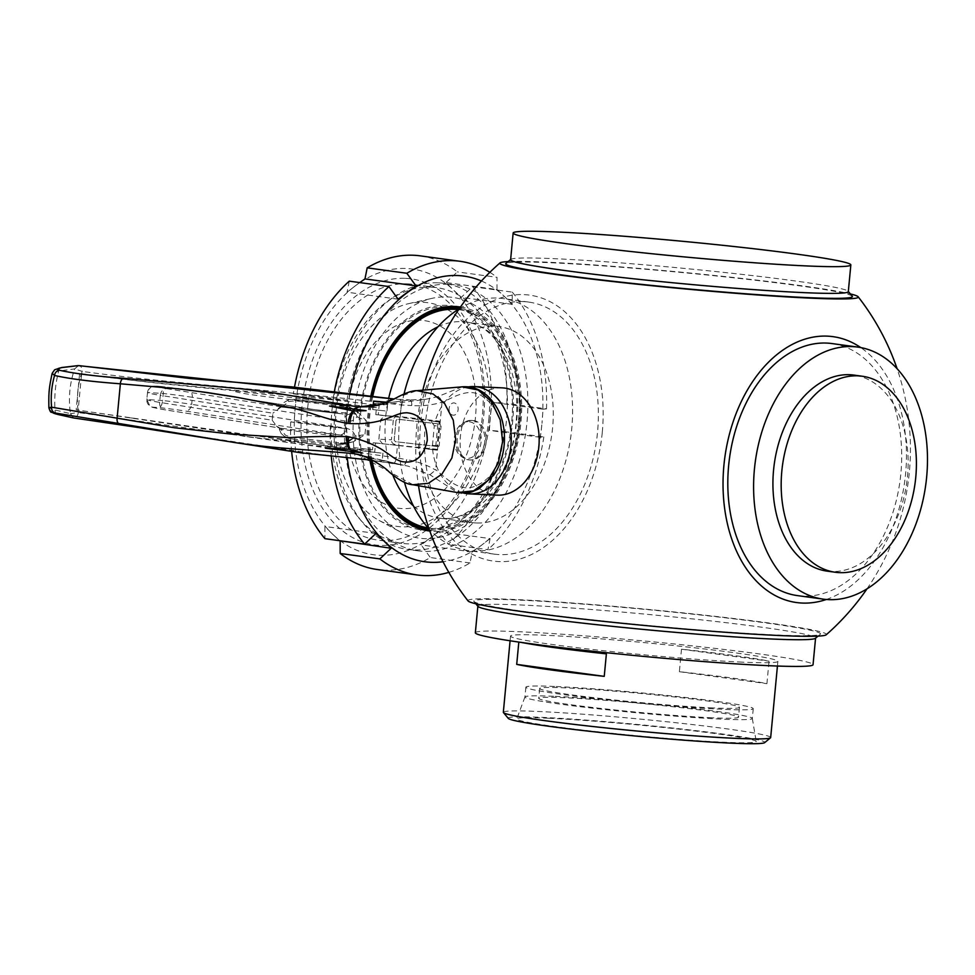 <?xml version="1.0" encoding="UTF-8"?>
<svg xmlns="http://www.w3.org/2000/svg" width="975" height="975" viewBox="0 0 975 975"><rect width="100%" height="100%" fill="white"/><g stroke="black" fill="none" stroke-linecap="round" stroke-linejoin="round"><path stroke-width="0.73" stroke-dasharray="4.88 3.66" d="M827.129 571.143A98.938 66.897 97.8 0 0 831.236 571.508A98.938 66.897 97.8 0 0 907.201 479.164A98.938 66.897 97.8 0 0 853.954 375.095M797.513 595.615A127.201 86.007 97.8 0 0 802.791 596.091A127.201 86.007 97.8 0 0 900.461 477.36A127.201 86.007 97.8 0 0 831.992 343.566M826.337 599.479A134.197 90.748 97.8 0 0 905.604 473.679A134.197 90.748 97.8 0 0 860.791 347.587M602.294 432.193A134.197 90.748 97.8 0 0 524.062 294.633A134.197 90.748 97.8 0 0 420.591 424.015A134.197 90.748 97.8 0 0 498.822 561.576A134.197 90.748 97.8 0 0 602.294 432.193M502.052 387.843A53.71 39.487 -87.4 0 0 460.444 436.13A53.71 39.487 -87.4 0 0 494.593 494.91A53.71 39.487 -87.4 0 0 497.226 495.142M508.17 261.58A180.034 8.166 -174.6 0 1 547.633 262.202A180.034 8.166 -174.6 0 1 719.014 275.949A180.034 8.166 -174.6 0 1 850.371 293.926M478.018 606.426A169.601 7.69 -174.6 0 1 477.884 606.06A169.601 7.69 -174.6 0 1 522.929 605.085A169.601 7.69 -174.6 0 1 708.74 620.685A169.601 7.69 -174.6 0 1 815.575 637.979A169.601 7.69 -174.6 0 1 815.368 638.308M774.247 634.908A174.123 7.898 -174.6 0 1 587.169 619.308A174.123 7.898 -174.6 0 1 473.947 601.502A174.123 7.898 -174.6 0 1 520.053 600.137A174.123 7.898 -174.6 0 1 714.456 616.553A174.123 7.898 -174.6 0 1 820.292 634.25A174.123 7.898 -174.6 0 1 774.247 634.908M510.62 259.716A169.601 7.69 -174.6 0 1 510.827 259.387A169.601 7.69 -174.6 0 1 555.665 258.741A169.601 7.69 -174.6 0 1 737.892 273.938A169.601 7.69 -174.6 0 1 848.177 291.269A169.601 7.69 -174.6 0 1 848.311 291.635M852.247 296.181A174.123 7.898 5.4 0 0 739.026 278.387A174.123 7.898 5.4 0 0 551.947 262.787A174.123 7.898 5.4 0 0 505.903 263.445M475.349 632.763A169.601 7.69 -174.6 0 1 520.406 631.788A169.601 7.69 -174.6 0 1 706.217 647.388A169.601 7.69 -174.6 0 1 813.053 664.682M451.486 403.711A6.155 4.534 92.6 0 1 457.616 406.027A6.155 4.534 92.6 0 1 455.739 414.424A6.155 4.534 92.6 0 1 449.609 412.108A6.155 4.534 92.6 0 1 451.486 403.711M472.192 420.493A19.792 14.552 92.6 0 1 484.831 441.492A19.792 14.552 92.6 0 1 469.45 459.944A19.792 14.552 92.6 0 1 468.475 459.847A19.792 14.552 92.6 0 1 463.783 458.079A19.792 14.552 92.6 0 1 455.8 439.518A19.792 14.552 92.6 0 1 465.416 421.761A19.792 14.552 92.6 0 1 471.23 420.408A19.792 14.552 92.6 0 1 472.192 420.493M473.582 420.554A19.792 14.552 92.6 0 1 486.22 441.553A19.792 14.552 92.6 0 1 470.84 460.005A19.792 14.552 92.6 0 1 469.865 459.92A19.792 14.552 92.6 0 1 457.226 438.921A19.792 14.552 92.6 0 1 472.619 420.469A19.792 14.552 92.6 0 1 473.582 420.554M469.438 421.785A18.379 13.516 92.6 0 1 481.114 441.894A18.379 13.516 92.6 0 1 465.977 458.323A18.379 13.516 92.6 0 1 461.614 456.678A18.379 13.516 92.6 0 1 454.216 439.445A18.379 13.516 92.6 0 1 463.137 422.955A18.379 13.516 92.6 0 1 469.438 421.785M518.822 642.074L518.834 641.891A134.27 6.094 5.4 0 0 521.808 642.501M742.207 662.135A134.27 6.094 -174.6 0 1 595.116 649.789A134.27 6.094 -174.6 0 1 510.534 636.09A134.27 6.094 -174.6 0 1 546.195 635.322A134.27 6.094 -174.6 0 1 693.298 647.668A134.27 6.094 -174.6 0 1 777.879 661.355A134.27 6.094 -174.6 0 1 742.207 662.135M770.677 737.551A134.27 6.094 5.4 0 0 686.095 723.852A134.27 6.094 5.4 0 0 538.992 711.506A134.27 6.094 5.4 0 0 503.332 712.274M279.325 429.244L281.092 433.375L284.42 436.434L291.001 438.787L340.007 444.344L353.377 441.748L364.942 434.777L355.095 435.788C353.803 431.754 350.768 429.244 345.991 428.244L191.697 404.357C190.954 408.598 188.845 410.828 185.348 411.036L339.714 434.935C347.429 435.947 351.646 436.922 352.377 437.872L354.096 437.738L355.095 435.788M355.972 435.545A7.069 5.509 -105.5 0 1 352.243 442.016L343.943 444.259L344.26 442.857L342.859 443.028L342.31 444.442L343.943 444.259A7.069 5.509 -105.5 0 1 343.444 444.283A7.069 5.509 -105.5 0 1 343.188 444.271L334.644 444.015L340.823 444.417L340.007 444.344L340.677 442.93L291.671 437.373L285.456 435.24L281.214 429.792L281.885 428.378L278.631 427.879L279.167 428.72M340.823 444.417L345.467 443.893L354.108 437.738M283.847 407.294L342.335 413.924L187.346 389.951C190.759 390.585 192.428 393.035 192.355 397.325L346.649 421.224C351.475 421.712 354.9 420.201 356.911 416.678L356.302 414.521L354.644 413.973C353.742 414.728 349.44 414.68 341.701 413.851L281.592 407.075L282.104 406.161L280.361 407.428L283.871 407.294L283.469 405.905L288.649 401.529L287.844 400.237A14.137 8.227 93.5 0 1 288.819 399.677L293.658 399.372L338.362 404.662L353.364 409.951L346.82 405.868A7.069 5.338 -58 0 1 347.076 405.893A7.069 5.338 -58 0 1 347.563 405.966L293.902 399.36L287.844 400.237L284.005 402.492L281.519 406.112M354.096 410.243A7.069 5.338 -58 0 1 355.838 410.853A7.069 5.338 -58 0 1 357.703 417.178L366.283 420.664L357.618 411.852L353.364 409.951M356.302 414.521L350.33 407.404L347.563 405.966L350.305 407.392M508.28 718.392A128.895 5.85 -174.6 0 1 542.405 717.381A128.895 5.85 -174.6 0 1 686.327 729.544A128.895 5.85 -174.6 0 1 764.668 742.633M379.945 459.712L403.041 465.136A5.655 2.352 100.5 0 0 403.114 465.16A5.655 2.352 100.5 0 0 406.538 459.591L396.301 457.811A5.655 2.169 -80.6 0 1 393.181 463.418L368.05 459.822L403.041 465.136L370 457.994C367.453 457.372 367.551 457.19 370.268 457.446L380.482 459.798M381.115 453.082L368.684 451.681L381.115 453.082M393.108 463.405A5.655 2.169 -80.6 0 0 393.181 463.418L403.357 465.197A5.655 2.364 99.5 0 1 403.248 465.173L382.163 460.115L383.029 453.046M379.507 404.722L385.734 404.198C388.391 403.869 388.318 403.565 385.527 403.284L373.364 403.589M385.734 404.198C388.391 403.869 388.318 403.565 385.527 403.284L409.207 399.945L394.058 399.031M385.101 410.914L372.669 409.512L385.101 410.914M548.718 718.246A120.254 5.46 -174.6 0 1 679.782 729.227A120.254 5.46 -174.6 0 1 756.222 741.5A120.254 5.46 -174.6 0 1 724.279 742.255A120.254 5.46 -174.6 0 1 591.849 731.128A120.254 5.46 -174.6 0 1 516.787 718.868A120.254 5.46 -174.6 0 1 548.718 718.246M555.263 696.357A114.197 5.18 -174.6 0 1 679.733 706.79A114.197 5.18 -174.6 0 1 752.31 718.441A114.197 5.18 -174.6 0 1 752.31 718.514A114.197 5.18 -174.6 0 1 721.975 719.16A114.197 5.18 -174.6 0 1 596.871 708.667A114.197 5.18 -174.6 0 1 524.928 697.015A114.197 5.18 -174.6 0 1 524.94 696.954A114.197 5.18 -174.6 0 1 555.263 696.357M381.018 453.07L368.818 451.693L381.018 453.07M374.059 461.017L382.09 461.467L368.026 460.127M385.003 410.902L372.803 409.524L385.003 410.902M556.189 686.522A114.197 5.18 -174.6 0 1 681.306 697.015A114.197 5.18 -174.6 0 1 753.248 708.667A114.197 5.18 -174.6 0 1 722.914 709.325A114.197 5.18 -174.6 0 1 597.797 698.819A114.197 5.18 -174.6 0 1 525.866 687.18A114.197 5.18 -174.6 0 1 556.189 686.522M712.798 707.935A100.352 4.558 -174.6 0 1 602.867 698.709A100.352 4.558 -174.6 0 1 539.65 688.484A100.352 4.558 -174.6 0 1 566.304 687.899A100.352 4.558 -174.6 0 1 676.236 697.125A100.352 4.558 -174.6 0 1 739.452 707.362A100.352 4.558 -174.6 0 1 712.798 707.935M711.872 717.783A100.352 4.558 -174.6 0 1 601.928 708.557A100.352 4.558 -174.6 0 1 538.724 698.319A100.352 4.558 -174.6 0 1 565.378 697.747A100.352 4.558 -174.6 0 1 675.309 706.973A100.352 4.558 -174.6 0 1 738.526 717.21A100.352 4.558 -174.6 0 1 711.872 717.783M523.404 301.592A127.201 86.007 97.8 0 0 425.734 420.335A127.201 86.007 97.8 0 0 494.203 554.129A127.201 86.007 97.8 0 0 499.48 554.604A127.201 86.007 97.8 0 0 597.151 435.874A127.201 86.007 97.8 0 0 528.682 302.079A127.201 86.007 97.8 0 0 523.404 301.592M459.213 308.819A127.201 86.007 -82.2 0 1 497.616 298.07A127.201 86.007 -82.2 0 1 502.893 298.545A127.201 86.007 -82.2 0 1 571.362 432.339A127.201 86.007 -82.2 0 1 473.692 551.082A127.201 86.007 -82.2 0 1 468.414 550.607A127.201 86.007 -82.2 0 1 429.097 528.974M404.454 482.235A127.201 86.007 -82.2 0 1 404.052 393.851M448.817 572.374A158.291 107.031 -82.2 0 0 470.011 562.965L472.205 551.911L481.443 545.293A144.166 97.476 -82.2 0 1 443.028 561.746M470.011 562.965L430.341 557.542A158.291 107.031 -82.2 0 1 383.882 570.119A158.291 107.031 -82.2 0 1 377.313 569.522M398.08 299.191L347.076 292.207L355.741 285.517A144.166 97.476 -82.2 0 1 406.356 268.503A144.166 97.476 -82.2 0 1 453.338 289.904L461.248 297.351L472.582 286.699A158.291 107.031 -82.2 0 1 506.829 403.431L492.022 402.248L490.401 416.264L489.365 430.365L504.173 431.547A158.291 107.031 -82.2 0 1 448.244 544.233L439.103 531.619L429.865 538.237L421.2 544.928L430.341 557.542M420.213 255.852A158.291 107.031 -82.2 0 1 457.348 271.891L446.014 282.543L453.338 289.904A144.166 97.476 -82.2 0 1 490.401 416.264A144.166 97.476 -82.2 0 1 429.865 538.237A144.166 97.476 -82.2 0 1 332.268 533.849L324.931 526.488L324.931 538.675M405.429 278.338A134.27 90.785 -82.2 0 1 483.71 415.959A134.27 90.785 -82.2 0 1 380.177 545.403A134.27 90.785 -82.2 0 1 301.897 407.782A134.27 90.785 -82.2 0 1 405.429 278.338M407.136 283.847A129.041 87.25 -82.2 0 1 412.498 284.322A129.041 87.25 -82.2 0 1 481.955 420.054A129.041 87.25 -82.2 0 1 382.87 540.503A129.041 87.25 -82.2 0 1 377.52 540.028A129.041 87.25 -82.2 0 1 308.063 404.296A129.041 87.25 -82.2 0 1 407.136 283.847M431.34 287.15A129.041 87.25 -82.2 0 1 436.69 287.637A129.041 87.25 -82.2 0 1 506.147 423.369A129.041 87.25 -82.2 0 1 407.075 543.818A129.041 87.25 -82.2 0 1 401.712 543.331A129.041 87.25 -82.2 0 1 358.568 517.64A129.041 87.25 -82.2 0 1 388.221 300.8A129.041 87.25 -82.2 0 1 431.34 287.15M438.433 282.86A134.27 90.785 -82.2 0 1 444.015 283.359A134.27 90.785 -82.2 0 1 516.287 424.588A134.27 90.785 -82.2 0 1 413.193 549.924A134.27 90.785 -82.2 0 1 407.623 549.425A134.27 90.785 -82.2 0 1 362.724 522.685A134.27 90.785 -82.2 0 1 393.583 297.058A134.27 90.785 -82.2 0 1 438.433 282.86M448.756 284.261A134.27 90.785 -82.2 0 1 454.326 284.773A134.27 90.785 -82.2 0 1 526.597 426.002A134.27 90.785 -82.2 0 1 423.516 551.338A134.27 90.785 -82.2 0 1 417.934 550.826A134.27 90.785 -82.2 0 1 345.662 409.597A134.27 90.785 -82.2 0 1 448.756 284.261M429.548 530.278A113.063 76.452 97.8 0 0 511.887 428.159A113.063 76.452 97.8 0 0 459.993 307.686M455.557 306.503A113.063 76.452 97.8 0 0 451.462 305.772A113.063 76.452 97.8 0 0 446.757 305.346A113.063 76.452 97.8 0 0 359.946 410.902A113.063 76.452 97.8 0 0 420.81 529.827A113.063 76.452 97.8 0 0 424.954 530.229M460.468 307.015A113.063 76.452 -82.2 0 1 520.504 426.404A113.063 76.452 -82.2 0 1 433.753 531.375A113.063 76.452 -82.2 0 1 429.829 531.058M476.348 522.966A98.938 66.897 -82.2 0 1 472.241 522.6A98.938 66.897 -82.2 0 1 418.994 418.531A98.938 66.897 -82.2 0 1 494.959 326.186A98.938 66.897 -82.2 0 1 499.054 326.552A98.938 66.897 -82.2 0 1 552.313 430.621A98.938 66.897 -82.2 0 1 476.348 522.966M459.566 308.307A111.65 75.502 -82.2 0 1 519.98 422.333A111.65 75.502 -82.2 0 1 429.305 529.559M371 460.675A111.65 75.502 -82.2 0 1 368.794 415.533A111.65 75.502 -82.2 0 1 371.633 396.898M451.267 307.174A111.65 75.502 -82.2 0 1 511.729 421.2A111.65 75.502 -82.2 0 1 421.005 528.426M416.52 527.609A111.65 75.502 -82.2 0 1 360.543 414.399A111.65 75.502 -82.2 0 1 446.733 306.759M488.962 418.007A112.881 76.33 -82.2 0 1 379.104 520.443A112.881 76.33 -82.2 0 1 336.107 411.133A112.881 76.33 -82.2 0 1 408.769 303.615A112.881 76.33 -82.2 0 1 488.962 418.007M518.42 421.505A121.546 82.192 -82.2 0 1 400.14 531.789A121.546 82.192 -82.2 0 1 353.84 414.095A121.546 82.192 -82.2 0 1 432.071 298.338A121.546 82.192 -82.2 0 1 518.42 421.505M475.483 417.3A94.697 64.033 -82.2 0 1 402.468 508.597A94.697 64.033 -82.2 0 1 347.258 411.535A94.697 64.033 -82.2 0 1 420.274 320.239A94.697 64.033 -82.2 0 1 475.483 417.3M375.936 533.459L324.931 526.488M340.178 541.283L332.268 533.849A144.166 97.476 -82.2 0 1 295.206 407.489L296.827 393.473L293.353 393.827A158.291 107.031 -82.2 0 1 294.487 387.16M472.205 551.911L421.2 544.928M504.173 431.547L543.843 436.971L540.369 437.336L541.99 423.321A144.166 97.476 -82.2 0 1 481.443 545.293L490.108 538.59L439.103 531.619M490.108 538.59L487.914 549.656L448.244 544.233M540.369 437.336L489.365 430.365M472.582 286.699L512.253 292.122L512.253 304.322L504.928 296.961A144.166 97.476 -82.2 0 1 541.99 423.321L543.026 409.22L492.022 402.248M543.026 409.22L546.5 408.866L506.829 403.431M512.253 304.322L461.248 297.351M481.431 280.995A144.166 97.476 -82.2 0 1 504.928 296.961L497.006 289.514L446.014 282.543M497.006 289.514L497.018 277.327L457.348 271.891M293.353 393.827L333.023 399.263L347.819 400.445L345.162 428.561L294.17 421.578L295.206 407.489A144.166 97.476 -82.2 0 1 355.741 285.517L359.751 282.579M349.269 281.153L347.076 292.207M347.819 400.445L296.827 393.473M345.162 428.561L290.696 421.943L294.17 421.578M291.671 451.754A158.291 107.031 -82.2 0 1 290.696 421.943M331.22 455.886A158.291 107.031 -82.2 0 1 330.367 427.367M347.185 457.482A144.166 97.476 -82.2 0 1 346.783 414.533A144.166 97.476 -82.2 0 1 349.696 394.229M369.927 460.529A113.063 76.452 -82.2 0 1 370.683 396.801M333.023 399.263A158.291 107.031 -82.2 0 1 334.242 392.145M489.852 272.317A158.291 107.031 -82.2 0 1 497.018 277.327M512.253 292.122A158.291 107.031 -82.2 0 1 546.5 408.866M543.843 436.971A158.291 107.031 -82.2 0 1 487.914 549.656M386.356 402.492L387.026 402.224M155.196 386.137A63.594 2.888 5.4 0 0 166.701 388.672A7.069 5.74 99 0 0 160.302 395.338A70.663 3.205 -174.6 0 1 147.518 392.523A7.069 7.032 124.3 0 1 155.196 386.137L161.107 386.49A63.594 2.888 5.4 0 1 187.346 389.951L161.241 386.502A7.069 2.815 -83.5 0 1 163.264 393.498L162.606 400.518L146.859 399.555A7.069 7.032 124.3 0 0 153.209 407.221L159.108 407.574A63.594 2.888 -174.6 0 1 185.348 411.036M288.649 401.529L295.12 400.835L346.283 406.794L346.101 405.429L342.03 405.576M346.283 406.794L347.624 407.258L347.661 405.978L346.101 405.429L338.362 404.662M55.538 369.464L53.576 371.134L55.538 369.464M51.565 411.633L49.92 409.805L51.565 411.633M344.138 406.392L343.748 404.991L294.743 399.433L295.12 400.835M347.624 407.258L355.217 413.644M346.649 421.224A7.069 5.618 98.8 0 0 342.128 413.9L342.128 413.9A7.069 5.618 98.8 0 0 341.701 413.851M161.107 386.49A7.069 2.815 -83.5 0 1 161.241 386.502L156.073 386.063C152.332 385.259 149.48 387.404 147.493 392.474L146.823 399.506L149.894 406.027C153.855 407.44 145.958 406.246 164.263 409.707A7.069 5.74 99 0 1 159.644 402.37L272.208 420.249L272.878 413.217L160.302 395.338L159.644 402.37A70.663 3.205 5.4 0 1 146.859 399.555L147.493 392.474L163.264 393.498A70.663 3.205 -174.6 0 1 192.355 397.325L191.697 404.357A70.663 3.205 5.4 0 0 162.606 400.518A7.069 2.815 -83.5 0 1 159.108 407.574M281.885 428.378L339.714 434.935A7.069 5.618 98.8 0 0 345.991 428.244M352.889 438.311L344.26 442.857M340.007 444.344L289.941 438.726L291.001 438.787L291.671 437.373M289.941 438.726L285.261 437.263A14.137 8.227 93.5 0 1 284.42 436.434L285.456 435.24M279.35 428.135A1.414 0.622 -78.7 0 1 279.691 429.183L352.377 437.872M279.923 429.268L280.203 428.086L278.631 427.879M354.644 413.973L282.104 406.161M61.681 367.538A5.655 3.924 -98.3 0 0 58.671 371.036L74.661 368.916C69.664 383.358 68.262 398.251 70.444 413.632L54.99 409.975C54.161 396.715 55.392 383.736 58.671 371.036L52.15 373.352M57.525 414.387A5.655 3.997 104.1 0 1 54.99 409.975L48.896 407.769M78.475 365.625L74.661 368.916L82.205 371.414C82.205 367.721 80.962 365.783 78.475 365.625M462.187 386.831L437.275 396.801L424.832 399.482L370.805 406.477L416.922 390.67M412.998 484.746L357.325 454.326M385.283 403.26L409.207 399.945A5.655 2.389 92.7 0 1 409.524 399.908L409.768 399.921A5.655 2.389 -86.3 0 1 411.791 405.551C422.297 406.258 432.352 405.137 441.967 402.175L441.992 402.577C455.41 396.179 470.108 386.904 483.515 397.081C497.323 407.282 503.624 423.187 502.405 444.795C499.578 466.135 490.486 479.932 475.142 486.184C460.163 492.533 447.549 479.505 435.654 469.633L435.557 470.023C426.709 464.807 417.081 461.333 406.673 459.615L406.538 459.591M70.444 413.632L73.527 417.934C76.026 417.995 77.622 416.191 78.317 412.547L70.444 413.632M370 457.994C367.453 457.372 367.551 457.19 370.268 457.446L359.909 455.02M518.834 641.891L606.377 653.859M681.501 649.204L679.38 671.702A134.27 6.094 -174.6 0 1 766.911 683.67L769.043 661.184A134.27 6.094 5.4 0 0 681.501 649.204L769.043 661.184M679.38 671.702L766.911 683.67M366.283 420.664L364.942 434.777M350.305 442.297L338.398 443.966M281.092 433.375L285.261 437.263M272.208 420.249L276.522 426.038L279.752 428.037A7.069 5.74 99 0 0 280.203 428.086L164.714 409.756A63.594 2.888 -174.6 0 1 153.209 407.221M281.032 407.123L272.878 413.217M281.702 407.026L282.189 407.002A7.069 5.74 99 0 0 278.168 408.586M280.568 407.282L281.263 406.587M288.819 399.677L284.005 402.492M293.902 399.36L294.718 399.433M230.137 432.876L243.397 436.203L351.707 448.61L374.692 452.266L375.582 442.942L373.145 442.796L372.487 449.828L230.137 432.876L76.184 409.817L79.584 373.852L81.62 373.669L78.158 410.183L76.184 409.817M372.487 449.828L351.707 448.61M376.472 407.66L234.122 390.707C232.574 393.559 301.543 401.188 355.692 406.441L376.472 407.66L375.802 414.68L385.271 415.777L380.75 419.518L393.278 420.115C393.778 417.605 395.289 416.362 397.8 416.374L385.271 415.777M406.673 459.615A5.655 2.364 99.5 0 1 403.357 465.197L408.245 466.172L429.914 474.764L457.519 492.582M424.82 399.482L409.415 399.957A5.655 2.389 -86.3 0 1 409.768 399.921L424.832 399.482M137.548 427.391L326.162 455.386M438.067 421.943L432.973 421.176A310.94 14.101 -174.6 0 1 440.152 422.053L438.067 421.943L435.411 450.06L437.495 450.158A310.94 14.101 5.4 0 0 430.316 449.292L435.411 450.06M441.992 402.577L435.654 469.633M437.275 396.801C439.433 396.983 440.992 398.775 441.967 402.175M373.145 442.796L437.446 449.341L432.571 449.122L435.703 449.548L439.201 445.758L441.066 426.075L434.302 425.746L432.449 445.429L428.281 449.195L435.91 449.572L430.316 449.292A310.94 14.101 5.4 0 0 397.471 445.441L396.301 457.811L78.317 412.547C76.318 398.397 77.622 384.686 82.205 371.414C175.914 384.308 284.798 390.427 401.298 404.966L411.645 405.551A5.655 2.389 92.7 0 0 409.524 399.908L399.457 399.348A5.655 2.194 93.6 0 0 399.153 399.384M393.278 420.115L391.414 439.798L378.885 439.201L382.614 443.881M378.885 439.201L380.75 419.518M234.122 390.707C179.156 385.759 127.64 380.14 79.584 373.852M397.471 445.441A1130.671 51.285 -174.6 0 1 384.662 443.978A1130.671 51.285 -174.6 0 1 375.582 442.942M374.692 452.266L346.771 448.951L78.158 410.183M81.62 373.669C169.321 386.697 270.721 391.243 379.117 405.503L355.692 406.441M375.802 414.68L378.239 414.826L379.117 405.503M378.239 414.826A1130.671 51.285 5.4 0 0 387.319 415.874A1130.671 51.285 5.4 0 0 400.128 417.337A310.94 14.101 -174.6 0 1 432.973 421.176L438.36 421.432L441.066 426.075M429.914 474.764L435.557 470.023M434.302 425.746L430.938 421.078M468.305 386.904A53.71 39.487 -87.4 0 0 435.24 421.005L440.103 421.224L439.164 423.967L397.532 419.189L396.033 420.432L394.168 440.115L395.411 441.675L437.044 446.452L439.177 423.967L397.447 419.177L396.021 420.432L394.168 440.115L395.411 441.675L437.044 446.452L437.446 449.341M385.003 415.752L397.8 416.374L440.103 421.224M395.143 444.49C392.681 443.93 391.438 442.37 391.414 439.798M432.571 449.122A53.71 39.487 -87.4 0 0 463.527 493.045M435.24 421.005L438.36 421.432M468.061 600.941A180.034 8.166 -174.6 0 1 515.738 599.552A180.034 8.166 -174.6 0 1 716.527 616.505A180.034 8.166 -174.6 0 1 826.191 634.798M353.377 441.748L352.243 442.016A7.069 5.509 -105.5 0 1 351.073 442.175M356.911 416.678L357.703 417.178M392.888 475.203A98.938 66.897 -82.2 0 1 385.661 417.044A98.938 66.897 -82.2 0 1 388.611 398.556M437.946 326.82A98.938 66.897 -82.2 0 1 461.943 321.665A98.938 66.897 -82.2 0 1 466.05 322.043A98.938 66.897 -82.2 0 1 519.614 423.077A98.938 66.897 -82.2 0 1 443.332 518.456A98.938 66.897 -82.2 0 1 439.237 518.078A98.938 66.897 -82.2 0 1 413.449 505.928M372.06 460.809A110.236 74.539 -82.2 0 1 369.757 415.569A110.236 74.539 -82.2 0 1 372.596 397.008M458.055 309.55A110.236 74.539 -82.2 0 1 519.017 422.285A110.236 74.539 -82.2 0 1 428.183 527.962M342.859 443.028L340.677 442.93M276.522 426.038A7.069 5.74 99 0 0 279.752 428.037L164.263 409.707A7.069 5.74 99 0 0 164.714 409.756M166.701 388.672L282.189 407.002M358.715 454.679L370.695 457.507M400.128 417.337L401.298 404.966A5.655 2.194 93.6 0 0 399.457 399.348L394.144 398.994M432.449 445.429L439.201 445.758M866.982 588.876A247.333 247.333 0 0 0 897.098 368.708M422.821 390.171A247.333 247.333 0 0 0 418.531 485.721M475.824 603.769L473.947 601.502M469.45 459.944L470.84 460.005M510.534 636.09L510.083 640.77M350.33 407.404L357.618 411.852M387.014 410.877L387.697 403.735M752.31 718.441L756.222 741.5M368.818 451.693L368.221 458.092M373.327 404.028L372.803 409.524M753.248 708.667L752.31 718.514M539.65 688.484L538.724 698.319M494.203 554.129L468.414 550.607M436.69 287.637L412.498 284.322M454.326 284.773L444.015 283.359M459.712 306.906L451.462 305.772M472.241 522.6L439.237 518.078C470.681 525.062 511.924 479.188 516.019 422.358C521.893 370.305 495.471 323.992 466.05 322.043L499.054 326.552M379.104 520.443L400.14 531.789M408.769 303.615L432.071 298.338M429.061 530.948L420.81 529.827M417.934 550.826L407.623 549.425M358.568 517.64L362.724 522.685M388.221 300.8L393.583 297.058M401.712 543.331L377.52 540.028M528.682 302.079L502.893 298.545M739.452 707.362L738.526 717.21M525.866 687.18L524.928 697.015M387.672 402.431L386.88 410.865M382.895 453.034L382.09 461.467M524.94 696.954L516.787 718.868M187.761 390L342.335 413.924M372.669 409.512L373.206 403.808M368.136 457.397L368.684 451.681M77.89 365.613L78.829 365.601M356.74 454.179L373.705 458.14M777.879 661.355L777.428 666.035M461.614 456.678L463.783 458.079M463.137 422.955L465.416 421.761M346.771 448.951L299.337 444.1L243.397 436.203M130.553 417.848L134.757 418.433M471.23 420.408L472.619 420.469M818.025 636.114L820.292 634.25"/><path stroke-width="1.46" d="M862.205 376.228L853.954 375.095A98.938 66.897 97.8 0 0 849.847 374.717A98.938 66.897 97.8 0 0 773.882 467.074A98.938 66.897 97.8 0 0 827.129 571.143L835.392 572.264A98.938 66.897 97.8 0 0 839.499 572.642A98.938 66.897 97.8 0 0 915.452 480.285A98.938 66.897 97.8 0 0 862.205 376.228A98.938 66.897 97.8 0 0 858.098 375.85A98.938 66.897 97.8 0 0 782.133 468.207A98.938 66.897 97.8 0 0 835.392 572.264M857.781 347.088L831.992 343.566A127.201 86.007 97.8 0 0 826.715 343.078A127.201 86.007 97.8 0 0 729.044 461.821A127.201 86.007 97.8 0 0 797.513 595.615L823.302 599.15A127.201 86.007 97.8 0 0 828.579 599.625A127.201 86.007 97.8 0 0 926.25 480.882A127.201 86.007 97.8 0 0 857.781 347.088A127.201 86.007 97.8 0 0 852.503 346.612A127.201 86.007 97.8 0 0 754.833 465.343A127.201 86.007 97.8 0 0 823.302 599.15M850.371 293.926A180.034 8.166 -174.6 0 1 858.134 296.753A180.034 8.166 -174.6 0 1 810.457 298.143A180.034 8.166 -174.6 0 1 557.164 274.682A180.034 8.166 -174.6 0 1 500.004 262.897A180.034 8.166 -174.6 0 1 508.17 261.58M463.527 493.045A53.71 39.487 -87.4 0 0 466.672 493.655A53.71 39.487 -87.4 0 0 469.316 493.886L497.226 495.142A53.71 39.487 -87.4 0 0 538.846 446.855A53.71 39.487 -87.4 0 0 504.697 388.074A53.71 39.487 -87.4 0 0 502.052 387.843L474.143 386.587A53.71 39.487 -87.4 0 0 468.305 386.904M860.791 347.587A134.197 90.748 97.8 0 0 723.901 465.502A134.197 90.748 97.8 0 0 826.337 599.479M469.316 493.886A53.71 39.487 -87.4 0 0 511.071 443.808A53.71 39.487 -87.4 0 0 476.775 386.819A53.71 39.487 -87.4 0 0 474.143 386.587M818.025 636.114L815.368 638.308A169.601 7.69 -174.6 0 1 770.53 638.954A169.601 7.69 -174.6 0 1 588.303 623.756A169.601 7.69 -174.6 0 1 478.018 606.426L475.824 603.769M850.846 264.932L848.311 291.635A169.601 7.69 -174.6 0 1 803.266 292.61A169.601 7.69 -174.6 0 1 617.455 277.01A169.601 7.69 -174.6 0 1 510.62 259.716L513.143 233.001A169.601 7.69 -174.6 0 1 558.188 232.038A169.601 7.69 -174.6 0 1 743.998 247.626A169.601 7.69 -174.6 0 1 850.846 264.932A169.601 7.69 -174.6 0 1 805.789 265.895A169.601 7.69 -174.6 0 1 619.978 250.307A169.601 7.69 -174.6 0 1 513.143 233.001M510.632 259.533L505.903 263.445A174.123 7.898 5.4 0 0 611.739 281.129A174.123 7.898 5.4 0 0 806.142 297.558A174.123 7.898 5.4 0 0 852.247 296.181L848.335 291.464M815.563 638.15L813.053 664.682A169.601 7.69 -174.6 0 1 768.007 665.657A169.601 7.69 -174.6 0 1 582.197 650.069A169.601 7.69 -174.6 0 1 475.349 632.763L477.86 606.231M521.808 642.501A134.27 6.094 5.4 0 0 606.377 653.859L604.244 676.358A134.27 6.094 -174.6 0 1 516.713 664.377L518.822 642.074M510.083 640.77L503.332 712.274A134.27 6.094 5.4 0 0 503.441 712.567A134.27 6.094 5.4 0 0 590.753 726.29A134.27 6.094 5.4 0 0 735.004 738.319A134.27 6.094 5.4 0 0 770.506 737.807A134.27 6.094 5.4 0 0 770.677 737.551L777.428 666.035M770.506 737.807L764.668 742.633A128.895 5.85 -174.6 0 1 730.58 743.121A128.895 5.85 -174.6 0 1 592.093 731.567A128.895 5.85 -174.6 0 1 508.28 718.392L503.441 712.567M368.221 458.092L368.026 460.127L374.059 461.017M387.026 402.224L373.608 401.091L386.356 402.492M429.097 528.974A127.201 86.007 -82.2 0 1 404.454 482.235M404.052 393.851A127.201 86.007 -82.2 0 1 459.213 308.819M443.028 561.746A144.166 97.476 -82.2 0 1 430.828 562.307A144.166 97.476 -82.2 0 1 383.845 540.906L391.182 548.267L339.519 540.674M448.817 572.374A158.291 107.031 -82.2 0 1 423.552 575.543A158.291 107.031 -82.2 0 1 416.983 574.945A158.291 107.031 -82.2 0 1 379.848 558.907L340.178 553.483L340.178 541.283M359.751 282.579L364.979 278.899L415.984 285.87L406.843 273.268L367.173 267.845A158.291 107.031 -82.2 0 1 413.644 255.255A158.291 107.031 -82.2 0 1 420.213 255.852L459.883 261.276A158.291 107.031 -82.2 0 1 489.852 272.317M424.954 530.229A113.063 76.452 97.8 0 0 425.502 530.254A113.063 76.452 97.8 0 0 429.548 530.278M459.993 307.686A113.063 76.452 97.8 0 0 455.557 306.503M370.683 396.801A113.063 76.452 -82.2 0 1 455.02 306.479A113.063 76.452 -82.2 0 1 459.712 306.906A113.063 76.452 -82.2 0 1 460.468 307.015M429.305 529.559A111.65 75.502 -82.2 0 1 429.256 529.559A111.65 75.502 -82.2 0 1 371 460.675M429.256 529.559L421.005 528.426A111.65 75.502 -82.2 0 1 416.52 527.609M371.633 396.898A111.65 75.502 -82.2 0 1 459.518 308.307A111.65 75.502 -82.2 0 1 459.566 308.307M446.733 306.759A111.65 75.502 -82.2 0 1 451.267 307.174L459.518 308.307M291.671 451.754A158.291 107.031 -82.2 0 0 324.931 538.675L364.601 544.111L375.936 533.459L383.845 540.906A144.166 97.476 -82.2 0 1 347.185 457.482M391.182 548.267L379.848 558.907M415.984 285.87L398.08 299.191L388.94 286.577L349.269 281.153A158.291 107.031 -82.2 0 0 294.487 387.16M364.979 278.899L367.173 267.845M364.601 544.111A158.291 107.031 -82.2 0 1 331.22 455.886M349.696 394.229A144.166 97.476 -82.2 0 1 407.318 292.573A144.166 97.476 -82.2 0 1 481.431 280.995M429.829 531.058A113.063 76.452 -82.2 0 1 429.061 530.948A113.063 76.452 -82.2 0 1 369.927 460.529M334.242 392.145A158.291 107.031 -82.2 0 1 388.94 286.577M406.843 273.268A158.291 107.031 -82.2 0 1 459.883 261.276M416.983 574.945L377.313 569.522A158.291 107.031 -82.2 0 1 340.178 553.483M55.538 369.464L61.681 367.538A5.655 3.924 -98.3 0 1 62.363 367.526C57.037 368.416 56.026 369.33 59.341 370.244A5.655 5.009 103.1 0 0 54.563 375.472C51.626 385.747 50.627 396.313 51.565 407.184L174.135 427.708L231.453 434.094L288.722 437.617C308.015 436.605 327.381 436.264 346.82 436.617L348.66 436.91C360.238 439.067 371.317 443.259 381.908 449.524C394.948 458.335 395.192 459.432 401.554 461.504C414.826 464.161 423.394 457.165 427.269 440.517C427.087 423.284 420.262 414.034 406.782 412.754C399.847 413.132 399.957 413.583 385.649 419.153C374.753 422.772 362.846 424.235 349.928 423.552L348.075 423.369C330.159 420.81 309.319 411.755 291.537 407.83L234.963 396.923L206.456 392.413L177.816 388.793L120.364 383.784C92.113 381.725 70.176 378.958 54.563 375.472L52.15 373.352L54.661 369.757M59.341 370.244C74.856 373.669 96.281 376.338 123.642 378.251L239.935 388.672C278.119 392.364 319.191 400.908 358.349 406.916A16.965 9.726 98.1 0 0 354.327 409.073L329.489 406.063L353.754 411.011A16.965 9.774 93 0 0 349.928 423.552M352.645 410.914A16.965 9.726 98.1 0 0 348.075 423.369M353.754 411.011L366.125 410.707L354.327 409.073M379.507 404.722L359.3 406.977A16.965 9.774 93 0 0 355.29 409.195M349.013 449.304L325.504 448.232L362.237 452.888L349.013 449.304A16.965 9.75 -83.7 0 1 346.82 436.617M350.11 449.475A16.965 9.677 -78.6 0 1 348.66 436.91M357.325 454.326L353.925 453.619A16.965 9.75 -83.7 0 1 350.342 451.242M358.715 454.679L354.876 453.777A16.965 9.677 -78.6 0 1 351.305 451.364M52.15 373.364C48.994 388.221 48.604 392.377 48.896 407.769L51.565 407.184A5.655 5.021 -82.4 0 0 55.295 413.034C51.931 412.657 52.796 413.132 57.915 414.485L73.527 417.934L137.548 427.391M394.058 399.031L78.475 365.625L62.363 367.526M77.89 365.613L61.681 367.538M375.692 404.674L359.3 406.977L370.805 406.477C379.153 405.551 388.318 402.309 398.324 396.727M412.998 484.746L457.446 492.57L473.618 490.815L488.048 480.358L498.298 462.979L502.6 441.614L500.224 419.957L491.571 401.724L478.14 390.024L462.187 386.831L416.934 390.67L433.095 393.961L444.551 403.431L453.253 420.14L455.654 439.481L451.876 458.031L441.87 474.203L428.378 483.295L412.998 484.746C407.172 484.477 399.701 480.614 390.561 473.143M356.935 454.228L356.74 454.179C367.928 455.959 385.539 467.72 388.781 471.607M373.364 403.589L375.265 404.613M73.393 417.909L57.732 414.448A5.655 3.997 104.1 0 1 57.525 414.387M57.915 414.485A5.655 3.997 104.1 0 1 57.732 414.448L51.407 412.218C50.773 412.547 49.932 411.06 48.884 407.769M359.909 455.02L353.925 453.619C314.547 449.975 272.817 448.512 234.841 442.577L55.295 413.034M516.713 664.377L604.244 676.358M73.649 417.958L136.61 427.269M462.187 386.831L462.187 386.831C476.178 385.771 487.732 392.73 496.872 407.696C507.5 425.478 507.524 455.386 493.606 475.276L478.871 488.853L472.924 491.437C470.145 492.862 464.977 493.24 457.446 492.57M326.162 455.386L368.05 459.822L326.162 455.386M866.982 588.876A247.333 247.333 0 0 1 826.191 634.798A180.034 8.166 -174.6 0 1 778.562 635.493A180.034 8.166 -174.6 0 1 525.269 612.032A180.034 8.166 -174.6 0 1 468.061 600.941A247.333 247.333 0 0 1 418.531 485.721M388.611 398.556A98.938 66.897 -82.2 0 1 437.946 326.82M413.449 505.928A98.938 66.897 -82.2 0 1 392.888 475.203M372.596 397.008A110.236 74.539 -82.2 0 1 458.055 309.55M428.183 527.962A110.236 74.539 -82.2 0 1 372.06 460.809M119.328 423.857A5.655 3.23 -80.1 0 1 117.11 418.214L120.364 383.784A5.655 3.254 94.5 0 1 123.642 378.251M897.098 368.708A247.333 247.333 0 0 0 858.134 296.753M500.004 262.897A247.333 247.333 0 0 0 422.821 390.171M373.608 401.091L373.327 404.028M416.922 390.67C412.754 390.524 406.551 392.559 398.3 396.74M388.964 471.766L390.487 473.082M136.561 427.257L301.178 452.839L326.198 455.386M78.999 365.625L190.052 378.507L291.452 386.856L394.144 398.994"/></g></svg>
